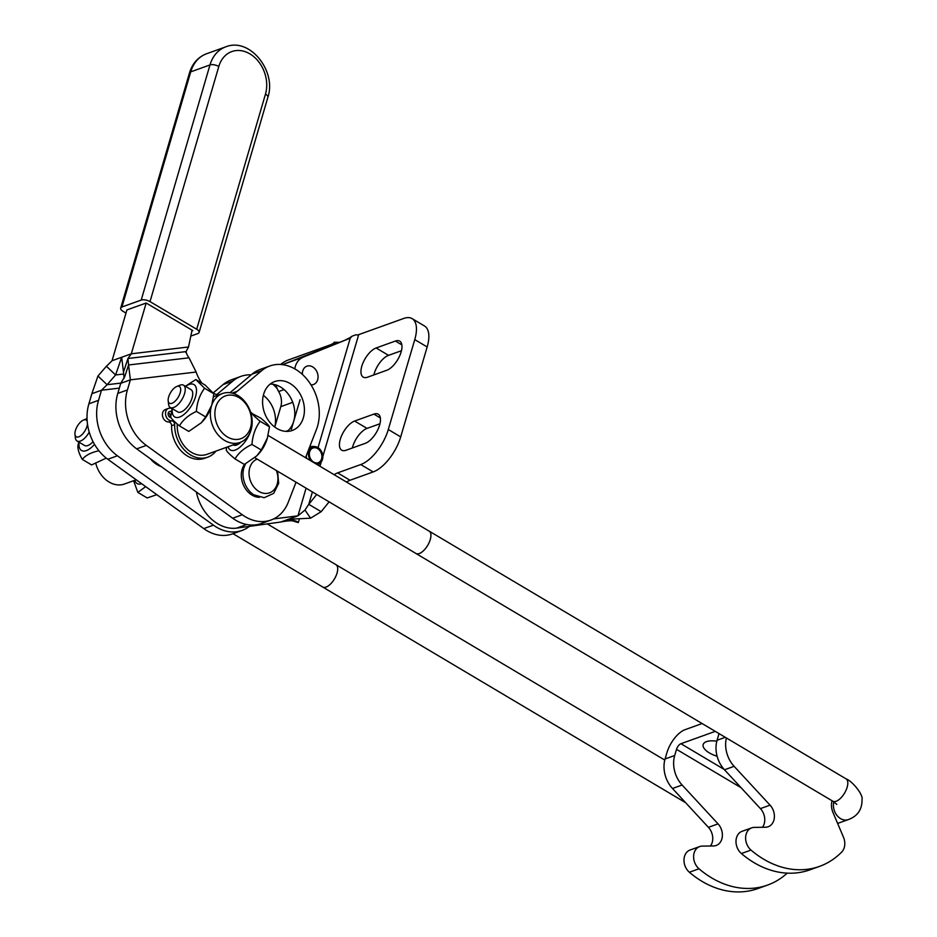 <?xml version="1.0" encoding="UTF-8"?>
<svg xmlns="http://www.w3.org/2000/svg" width="937" height="937" viewBox="0 0 937 937"><rect width="100%" height="100%" fill="white"/><g stroke="black" fill="none" stroke-linecap="round" stroke-linejoin="round"><path stroke-width="1.41" d="M188.513 346.995L131.309 353.799L121.681 357.266L123.485 372.118L127.947 358.508L131.309 353.799L146.172 303.014L192.062 330.175L188.513 346.995L186.065 351.598L186.463 353.19A32.479 15.273 18.1 0 0 189.016 357.805L196.138 372.036A32.479 25.217 70.2 0 0 201.9 383.151M291.934 384.72A25.99 20.181 70.2 0 0 274.693 381.558A25.99 20.181 70.2 0 0 264.515 412.83A25.99 20.181 70.2 0 0 292.297 430.458A25.99 20.181 70.2 0 0 304.42 409.844A25.99 20.181 70.2 0 0 291.934 384.72M270.172 384.088A25.99 20.181 -109.8 0 1 282.306 388.187A25.99 20.181 -109.8 0 1 287.19 431.383M185.807 352.394L186.416 350.883L186.065 351.598L127.947 358.508L128.568 364.985L124.785 376.522L120.744 383.315L130.384 379.848L128.568 364.985L189.016 357.805M124.082 378.302L123.485 372.118M296.033 482.204L288.338 502.068A43.266 33.591 -109.8 0 1 270.992 520.035A43.266 33.591 -109.8 0 1 242.296 514.764L146.324 445.403A43.266 33.591 -109.8 0 1 127.432 389.944L117.793 393.411L120.744 383.315M127.432 389.944L130.384 379.848L196.138 372.036M270.992 520.035L261.364 523.502A43.266 33.591 -109.8 0 1 232.669 518.22L136.685 448.858A43.266 33.591 -109.8 0 1 117.793 393.411M230.01 392.72L252.006 374.179A43.266 33.591 -109.8 0 1 260.17 369.447L269.809 365.98A43.266 33.591 -109.8 0 1 308.753 381.535A43.266 33.591 -109.8 0 1 316.448 429.451L305.521 457.689M233.828 393.61A32.479 25.217 70.2 0 0 237.26 391.256L261.634 370.712A43.266 33.591 -109.8 0 1 269.809 365.98M213.613 393.306A32.479 25.217 70.2 0 0 218.122 395.086M259.467 497.301A19.49 15.133 -109.8 0 1 259.444 497.301A19.49 15.133 -109.8 0 1 243.479 485.214A19.49 15.133 -109.8 0 1 244.58 464.33M192.062 330.175L192.846 330.644L191.898 330.984M161.187 466.567A25.99 20.181 -109.8 0 1 150.33 458.72M263.344 395.332A25.99 20.181 -109.8 0 1 274.764 427.073L280.807 406.635A16.245 12.614 70.2 0 0 278.652 391.537A19.49 15.133 -109.8 0 1 275.97 384.955M121.681 357.266L115.591 374.964L106.431 366.25L112.053 360.722L121.681 357.266M97.952 376.006L107.099 384.72L101.489 390.237L91.861 393.704L97.952 376.006L106.431 366.25M120.932 383.081L107.099 384.72L115.591 374.964L123.672 374.004M249.254 526.512A43.266 33.591 -109.8 0 1 242.097 530.424L232.47 533.891A43.266 33.591 -109.8 0 1 203.774 528.62L107.802 459.259A43.266 33.591 -109.8 0 1 88.91 403.8L91.861 393.704M88.91 403.8L98.537 400.333L101.489 390.237L119.339 388.117M242.097 530.424A43.266 33.591 -109.8 0 1 213.413 525.153L117.43 455.792A43.266 33.591 -109.8 0 1 98.537 400.333M216.705 394.629L232.739 381.113A43.266 33.591 -109.8 0 1 240.914 376.381A43.266 33.591 -109.8 0 1 251.21 374.847M272.854 384.24A43.266 33.591 -109.8 0 1 277.176 388.586M213.296 392.849L223.111 384.58A43.266 33.591 -109.8 0 1 231.287 379.848L240.914 376.381M112.053 360.722L126.905 309.936L146.172 303.014M125.991 313.063L123.052 311.33A6.5 2.799 16.3 0 1 120.674 308.121A6.5 2.799 16.3 0 1 121.939 306.996L141.206 300.074A6.5 2.799 16.3 0 1 150.014 301.62L218.801 66.492A6.5 2.799 -163.7 0 0 209.982 64.934L141.206 300.074M218.801 66.492A30.534 23.706 -109.8 0 1 249.874 53.866A30.534 23.706 -109.8 0 1 265.476 94.122L196.7 329.25A6.5 2.799 16.3 0 1 199.077 332.459A6.5 2.799 16.3 0 1 197.812 333.584L190.808 336.09M196.7 329.25L150.014 301.62M294.78 368.862A19.49 15.133 -109.8 0 1 303.19 357.161L350.239 338.163L283.934 364.083L303.19 357.161M291.313 429.415L300.063 399.701M306.094 488.177L297.954 515.842L304.97 510.068L310.592 518.173L288.327 519.297L280.749 522.026C287.893 520.609 292.356 520.386 294.124 521.359L298.341 522.577C298.271 521.628 294.932 520.527 288.327 519.297L297.954 515.842L273.581 518.934M302.382 374.413A9.745 7.566 -109.8 0 1 306.914 366.168A9.745 7.566 -109.8 0 1 312.689 366.906A9.745 7.566 -109.8 0 1 318.041 376.334A9.745 7.566 -109.8 0 1 313.508 384.51A9.745 7.566 -109.8 0 1 310.99 384.838M280.749 522.026L236.592 528.128A40.607 31.53 -109.8 0 1 196.383 491.995M282.669 364.68A19.49 15.133 -109.8 0 1 283.934 364.083M334.333 342.555L330.984 345.097M331.557 344.418L288.209 360.019A32.479 14.898 -59.3 0 0 280.608 364.481M316.437 463.311L317.924 462.784L318.264 463.897L317.362 464.717M316.425 464.166L316.401 462.948A7.801 6.055 -109.8 0 1 309.585 456.225A7.801 6.055 -109.8 0 1 312.981 448.003A7.801 6.055 -109.8 0 1 321.321 453.285A7.801 6.055 -109.8 0 1 318.264 462.667A7.801 6.055 -109.8 0 1 317.924 462.784M414.763 339.604L427.167 346.971L400.696 436.9L388.293 429.521L414.763 339.604A32.479 14.898 120.7 0 0 412.093 318.615A32.479 14.898 120.7 0 0 403.765 318.439L358.695 334.65A5.2 2.249 16.4 0 1 355.837 334.814L352.113 336.16L350.239 338.163L318.018 447.652M304.97 510.068L308.765 504.317L321.168 511.684L310.592 518.173M373.886 414.107A16.889 7.742 120.7 0 1 378.22 414.201A16.889 7.742 120.7 0 1 378.197 428.9A16.889 7.742 120.7 0 1 365.289 443.33L346.022 450.264A16.889 7.742 120.7 0 1 341.7 450.17A16.889 7.742 120.7 0 1 341.712 435.471A16.889 7.742 120.7 0 1 354.631 421.041L373.886 414.107L380.363 417.961M379.965 423.758L367.035 428.408A16.889 7.742 -59.3 0 0 352.359 447.98M395.391 341.045A16.889 7.742 120.7 0 1 399.724 341.138A16.889 7.742 120.7 0 1 399.701 355.837A16.889 7.742 120.7 0 1 386.794 370.267L367.527 377.201A16.889 7.742 120.7 0 1 363.205 377.107A16.889 7.742 120.7 0 1 363.216 362.408A16.889 7.742 120.7 0 1 376.135 347.978L395.391 341.045L401.868 344.898M401.469 350.696L388.539 355.346A16.889 7.742 -59.3 0 0 373.863 374.917M427.167 346.971A32.479 14.898 -59.3 0 0 424.496 325.982L412.093 318.615M316.694 494.478L308.765 504.317L312.408 491.937M388.293 429.521A32.479 14.898 120.7 0 1 360.757 464.553L337.613 472.88A20.79 9.534 -59.3 0 0 334.158 474.708M346.561 482.075A20.79 9.534 120.7 0 1 350.016 480.259L373.172 471.932A32.479 14.898 -59.3 0 0 400.696 436.9M321.168 511.684L329.11 501.857M306.727 458.404A9.745 7.566 -109.8 0 1 306.153 456.038M309.55 447.289A9.745 7.566 -109.8 0 1 310.592 446.797A9.745 7.566 -109.8 0 1 313.122 446.457L314.926 446.598A8.96 6.957 -109.8 0 1 322.176 452.981A8.96 6.957 -109.8 0 1 320.653 462.515A8.96 6.957 -109.8 0 1 318.264 463.897M320.653 462.515L319.353 463.768A9.745 7.566 -109.8 0 1 317.702 464.916M310.803 460.828A8.96 6.957 -109.8 0 1 308.765 451.306A8.96 6.957 -109.8 0 1 314.926 446.598M241.032 442.041A12.977 5.95 120.7 0 1 233.313 444.946A12.977 5.95 120.7 0 1 233.219 444.888A12.989 5.962 120.7 0 0 240.095 442.896A12.989 5.962 120.7 0 0 241.032 442.041M269.493 426.827L267.326 438.188L261.294 449.983L251.959 444.443C252.603 435.471 255.332 427.752 260.158 421.275L269.493 426.827C268.661 425.164 265.745 422.259 260.744 418.125L250.811 412.866M226.59 447.265L226.274 450.193C227.094 451.857 230.01 454.761 235.011 458.896L244.346 464.447L256.797 455.85L261.294 449.983M260.158 421.275C255.145 417.129 252.24 414.236 251.409 412.573M235.011 458.896C238.572 452.84 244.217 448.015 251.959 444.443M256.797 455.85L258.143 454.433A18.845 8.644 -59.3 0 0 266.776 439.921L267.326 438.188M228.113 446.726A18.845 8.644 -59.3 0 0 238.888 448.003A18.845 8.644 -59.3 0 0 251.116 429.767A18.845 8.644 -59.3 0 0 252.053 424.812M93.056 441.69A12.989 5.962 120.7 0 1 92.74 442.03A12.977 5.95 120.7 0 1 84.517 445.462A12.977 5.95 120.7 0 1 84.26 445.298M92.74 442.03A12.989 5.962 120.7 0 1 88.863 445.087A12.989 5.962 120.7 0 1 84.154 445.227M78.802 442.053L78.099 444.77C77.396 448.401 78.79 453.274 82.269 459.388L91.603 464.928L106.279 458.099M99.392 451.341L98.678 450.463M82.269 459.388C85.618 455.3 91.053 452.454 98.584 450.861M79.118 442.241A18.845 8.644 -59.3 0 0 87.844 449.936A18.845 8.644 -59.3 0 0 94.508 444.361M172.349 408.696A18.845 8.644 -59.3 0 0 173.942 416.344A18.845 8.644 -59.3 0 0 190.633 407.009A18.845 8.644 -59.3 0 0 194.767 385.177A18.845 8.644 -59.3 0 0 185.585 386.419M190.621 389.405A12.989 5.962 120.7 0 1 191.535 390.015A12.989 5.962 120.7 0 1 191.909 398.483A12.989 5.962 120.7 0 1 185.959 408.485A12.989 5.962 120.7 0 1 177.374 411.683M172.068 408.544L170.686 417.164C171.506 418.827 174.423 421.72 179.435 425.866C182.996 419.811 188.642 414.986 196.383 411.413C197.016 402.442 199.757 394.723 204.571 388.246L195.833 379.544L185.327 386.267M195.833 379.544L205.156 385.095L213.905 393.798L211.739 405.159L205.707 416.953L201.221 422.821L188.77 431.418L179.435 425.866M201.221 422.821L202.568 421.404A18.845 8.644 -59.3 0 0 211.188 406.892L211.739 405.159M205.707 416.953L196.383 411.413M213.905 393.798L204.571 388.246M190.726 389.476A12.977 5.95 120.7 0 1 190.996 389.605A12.977 5.95 120.7 0 1 191.535 390.026A12.977 5.95 120.7 0 1 192.062 397.991A12.977 5.95 120.7 0 1 191.909 398.483M185.959 408.485A12.977 5.95 120.7 0 1 177.737 411.917A12.977 5.95 120.7 0 1 177.491 411.753M133.581 480.74L137.856 492.417L145.68 486.631M156.795 494.666L147.191 497.957L137.856 492.417M134.881 480.271A18.845 8.644 -59.3 0 0 141.651 483.726M211.329 406.459A25.99 20.181 70.2 0 0 217.419 434.065A25.99 20.181 70.2 0 0 240.059 442.428L206.925 454.351A25.99 20.181 -109.8 0 1 177.257 424.028M240.059 442.428A25.99 20.181 70.2 0 0 251.116 429.767A25.99 20.181 70.2 0 0 245.201 402.008A25.99 20.181 70.2 0 0 222.467 393.528A25.99 20.181 70.2 0 0 211.844 404.831M203.013 420.924L200.916 423.126M250.554 427.6A22.734 17.651 -109.8 0 1 219.492 429.158A22.734 17.651 -109.8 0 1 229.518 395.086A22.734 17.651 -109.8 0 1 250.554 427.6M136.216 479.791L124.492 484.007A25.99 20.181 -109.8 0 1 95.89 463.78M172.033 408.684A6.5 5.048 70.2 0 0 168.519 408.38L165.439 409.492A6.5 5.048 70.2 0 0 162.64 416.496A6.5 5.048 70.2 0 0 168.531 421.955A3.244 2.518 -109.8 0 1 171.588 425.726A28.906 22.441 70.2 0 0 204.641 458.275L207.721 457.162A28.906 22.441 70.2 0 0 215.99 451.084M170.019 417.375A3.244 2.518 70.2 0 0 168.344 412.725M168.519 408.38A6.5 5.048 70.2 0 0 165.732 415.384A6.5 5.048 70.2 0 0 171.612 420.842A3.244 2.518 -109.8 0 1 174.669 424.613A28.906 22.441 70.2 0 0 207.721 457.162M170.991 417.656A3.244 2.518 -109.8 0 1 168.426 415.536A3.244 2.518 -109.8 0 1 168.683 412.128A3.244 2.518 -109.8 0 1 169.62 411.437A3.244 2.518 -109.8 0 1 171.424 411.612M717.11 756.241A16.889 7.297 16.4 0 1 703.172 744.528A16.889 7.297 16.4 0 1 706.475 741.635A16.889 7.297 16.4 0 1 716.805 741.237M715.271 731.364L680.93 743.72A5.2 2.389 -59.3 0 0 676.526 749.331L674.699 755.503A25.99 20.181 70.2 0 0 682.113 785.019L718.047 823.869A13.317 10.342 -109.8 0 1 716.184 845.479A13.317 10.342 -109.8 0 1 713.514 845.959L702.27 846.111A12.989 10.084 70.2 0 0 699.67 846.568A12.989 10.084 70.2 0 0 693.614 856.313A12.989 10.084 70.2 0 0 699.002 868.775A94.204 73.145 70.2 0 0 767.59 885.067A94.204 73.145 70.2 0 0 787.221 873.143M719.019 733.601A5.2 2.389 120.7 0 1 718.89 734.081L717.074 740.265A25.99 20.181 70.2 0 0 724.488 769.781L760.422 808.619A13.317 10.342 -109.8 0 1 762.472 827.289M702.106 723.54L685.064 729.677A21.434 9.838 -59.3 0 0 666.886 752.798L665.071 758.97A25.99 20.181 70.2 0 0 672.485 788.486L708.419 827.336A13.317 10.342 -109.8 0 1 710.469 845.994M699.67 846.568L690.042 850.035A12.989 10.084 70.2 0 0 683.987 859.779A12.989 10.084 70.2 0 0 689.374 872.242A94.204 73.145 70.2 0 0 757.951 888.534L767.59 885.067M726.386 737.981A25.99 20.181 70.2 0 0 734.116 766.314L770.062 805.152A13.317 10.342 -109.8 0 1 768.188 826.762A13.317 10.342 -109.8 0 1 765.517 827.242L754.273 827.394A12.989 10.084 70.2 0 0 751.673 827.863L742.045 831.33A12.989 10.084 70.2 0 0 735.99 841.063A12.989 10.084 70.2 0 0 741.378 853.525A94.204 73.145 70.2 0 0 809.966 869.829L819.594 866.362A94.204 73.145 70.2 0 0 841.707 852.038A13.317 10.342 70.2 0 0 843.452 837.139L832.97 812.449A14.945 11.607 -109.8 0 1 832.068 800.772M751.673 827.863A12.989 10.084 70.2 0 0 745.618 837.608A12.989 10.084 70.2 0 0 751.005 850.07A94.204 73.145 70.2 0 0 819.594 866.362M233.02 533.692L322.726 587.007A12.966 5.95 -59.3 0 0 334.462 578.902A12.966 5.95 -59.3 0 0 335.973 564.718A12.989 5.962 120.7 0 1 334.474 578.902A12.989 5.962 120.7 0 1 322.715 587.03A12.989 5.962 120.7 0 1 322.363 586.785M87.469 423.875A9.745 4.474 120.7 0 1 81.261 435.295A9.745 4.474 120.7 0 1 74.96 434.405L75.358 437.837A12.966 5.95 -59.3 0 0 77.045 441.011A12.966 5.95 -59.3 0 0 89.226 432.121M87.036 418.628A12.966 5.95 -59.3 0 0 86.696 418.757L83.487 420.057A9.745 4.474 120.7 0 1 87.188 421.263M335.61 564.507A12.989 5.962 120.7 0 1 335.985 564.695L267.724 524.17M254.852 457.724L415.946 553.462A12.966 5.95 -59.3 0 0 427.682 545.357A12.966 5.95 -59.3 0 0 429.193 531.174A12.989 5.962 120.7 0 1 430.27 539.548A12.989 5.962 120.7 0 1 415.934 553.486A12.989 5.962 120.7 0 1 415.583 553.24M168.18 400.86L168.578 404.304A12.966 5.95 -59.3 0 0 170.265 407.466A12.966 5.95 -59.3 0 0 184.577 393.552A12.966 5.95 -59.3 0 0 183.511 385.177A12.966 5.95 -59.3 0 0 179.916 385.212L176.706 386.512A9.745 4.474 120.7 0 1 180.209 392.779A9.745 4.474 120.7 0 1 173.521 402.477A9.745 4.474 120.7 0 1 168.18 400.86A9.745 4.474 120.7 0 1 176.706 386.512M428.83 530.963A12.989 5.962 120.7 0 1 429.205 531.15L846.076 778.87A12.989 5.962 -59.3 0 1 847.142 787.267A12.989 5.962 -59.3 0 1 832.806 801.205L836.823 804.368M74.96 434.405A9.745 4.474 120.7 0 1 75.428 430.481A9.745 4.474 120.7 0 1 83.487 420.057M237.26 391.256L232.13 393.107M261.634 370.712L252.006 374.179M242.296 514.764L232.669 518.22M146.324 445.403L136.685 448.858M223.111 384.58L232.739 381.113M203.774 528.62L213.413 525.153M107.802 459.259L117.43 455.792M276.321 470.479A17.955 13.938 -109.8 0 1 267.994 493.249A17.955 13.938 -109.8 0 1 249.207 475.867A17.955 13.938 -109.8 0 1 257.183 459.118M245.553 463.85L243.913 467.68A20.719 16.093 70.2 0 0 243.198 477.226A20.719 16.093 70.2 0 0 253.658 494.748L264.175 497.711L273.698 493.354L278.664 483.351L277.575 471.229M121.939 306.996L190.726 71.868A6.5 2.799 -163.7 0 0 189.461 72.981L120.674 308.121M190.726 71.868A37.035 28.754 -109.8 0 1 206.491 53.784L225.758 46.85A37.035 28.754 70.2 0 0 209.982 64.934L190.726 71.868M265.476 94.122A6.5 2.799 16.3 0 1 267.865 97.331C276.837 71.2 249.804 37 225.758 46.85M331.932 343.961L337.425 342.778M358.695 334.65L322.832 456.495M321.274 461.824L319.962 466.263M354.631 421.041L367.035 428.408M376.135 347.978L388.539 355.346M360.757 464.553L373.172 471.932M351.246 337.004L345.554 339.85M246.677 524.497L236.592 528.128M285.902 431.36L288.163 430.551M280.807 406.635L292.742 402.336M278.652 391.537L284.075 389.581M350.016 480.259L337.613 472.88M174.669 424.613L171.588 425.726M171.612 420.842L168.531 421.955M741.038 787.666L676.526 749.331M680.93 743.72L724.149 769.406M682.113 785.019L672.485 788.486M674.699 755.503L665.071 758.97M718.047 823.869L708.419 827.336M699.002 868.775L689.374 872.242M717.074 740.265L725.273 737.314M724.488 769.781L734.116 766.314M760.422 808.619L770.062 805.152M741.378 853.525L751.005 850.07M833.848 801.861A12.989 10.084 70.2 0 0 837.046 815.53A12.989 10.084 70.2 0 0 848.278 819.606L837.631 823.436M189.461 72.981C192.354 63.505 198.023 57.098 206.491 53.784M267.865 97.331L199.077 332.459M334.099 342.263L339.428 342.345M299.137 519.859L298.341 522.565M352.113 336.16L348.997 338.28M310.592 446.797L309.597 447.148M213.589 396.714L222.467 393.528M77.045 441.011L84.775 445.602M170.265 407.466L177.995 412.057M183.511 385.177L191.242 389.78M268.099 435.447L429.193 531.174M415.934 553.486L832.806 801.205M664.778 760.071L335.985 564.695M685.615 802.681L322.715 587.03M848.278 819.606C857.613 816.174 862.204 809.451 862.04 799.437C863.317 794.74 852.436 781.153 846.076 778.87"/></g></svg>
